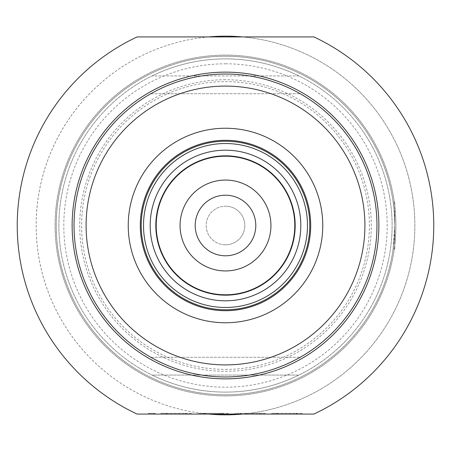 <?xml version="1.0" encoding="UTF-8"?>
<svg xmlns="http://www.w3.org/2000/svg" width="451" height="451" viewBox="0 0 451 451"><rect width="100%" height="100%" fill="white"/><g stroke="black" fill="none" stroke-linecap="round" stroke-linejoin="round"><path stroke-width="0.34" stroke-dasharray="2.25 1.69" d="M148.137 414.08L155.183 414.08L148.137 414.08L148.137 413.319L155.183 413.319L148.137 413.319M155.183 414.08L155.183 413.319M225.5 255.796A30.296 30.296 0 0 1 195.204 225.5A30.296 30.296 0 0 1 225.5 195.204A30.296 30.296 0 0 1 255.796 225.5A30.296 30.296 0 0 1 225.5 255.796M225.5 244.814A19.314 19.314 0 0 1 206.186 225.5A19.314 19.314 0 0 1 225.5 206.186A19.314 19.314 0 0 0 206.186 225.5A19.314 19.314 0 0 0 225.5 244.814A19.314 19.314 0 0 0 244.814 225.5A19.314 19.314 0 0 0 225.5 206.186A19.314 19.314 0 0 1 244.814 225.5A19.314 19.314 0 0 1 225.5 244.814M225.5 156.204A69.296 69.296 0 0 0 156.204 225.5A69.296 69.296 0 0 0 225.5 294.796A69.296 69.296 0 0 0 294.796 225.5A69.296 69.296 0 0 0 225.5 156.204M394.766 202.02L394.766 248.98L394.766 225.5L393.131 248.98L394.766 225.5L394.766 202.02L393.131 202.02C393.678 203.435 394.225 211.26 394.766 225.5C394.225 211.231 393.678 203.407 393.131 202.02M225.5 369.397A143.897 143.897 0 0 0 369.397 225.5A143.897 143.897 0 0 0 225.5 81.603A143.897 143.897 0 0 0 81.603 225.5A143.897 143.897 0 0 0 225.5 369.397M225.5 376.968A151.468 151.468 0 0 0 376.968 225.5A151.468 151.468 0 0 0 225.5 74.032A151.468 151.468 0 0 1 300.18 93.723A151.468 151.468 0 0 0 150.82 93.723A151.468 151.468 0 0 1 225.5 74.032A151.468 151.468 0 0 0 74.032 225.5A151.468 151.468 0 0 0 300.18 357.277A151.468 151.468 0 0 1 150.82 357.277A151.468 151.468 0 0 0 225.5 376.968M225.5 310.7A85.2 85.2 0 0 1 140.3 225.5A85.2 85.2 0 0 1 225.5 140.3A85.2 85.2 0 0 1 310.7 225.5A85.2 85.2 0 0 1 225.5 310.7A85.2 85.2 0 0 0 310.7 225.5A85.2 85.2 0 0 0 225.5 140.3M225.5 79.714A145.786 145.786 0 0 0 79.714 225.5A145.786 145.786 0 0 0 225.5 371.286A145.786 145.786 0 0 0 371.286 225.5A145.786 145.786 0 0 0 225.5 79.714M225.5 378.863A153.363 153.363 0 0 1 72.137 225.5A153.363 153.363 0 0 1 225.5 72.137A153.363 153.363 0 0 1 378.863 225.5A153.363 153.363 0 0 1 225.5 378.863M298.9 75.926A166.616 166.616 0 0 0 152.1 75.926A166.616 166.616 0 0 1 298.9 75.926L152.1 75.926L298.9 75.926M58.884 225.5A166.616 166.616 0 0 1 225.5 58.884A166.616 166.616 0 0 1 392.116 225.5A166.616 166.616 0 0 1 225.5 392.116A166.616 166.616 0 0 1 58.884 225.5A166.616 166.616 0 0 1 225.5 58.884A166.616 166.616 0 0 1 392.116 225.5A166.616 166.616 0 0 1 225.5 392.116A166.616 166.616 0 0 1 58.884 225.5M225.5 63.805A161.695 161.695 0 0 1 387.195 225.5A161.695 161.695 0 0 1 225.5 387.195A161.695 161.695 0 0 1 63.805 225.5A161.695 161.695 0 0 1 225.5 63.805M225.5 394.766A169.266 169.266 0 0 0 394.766 225.5A169.266 169.266 0 0 0 225.5 56.234A169.266 169.266 0 0 0 56.234 225.5A169.266 169.266 0 0 0 225.5 394.766A169.266 169.266 0 0 0 394.766 225.5A169.266 169.266 0 0 0 225.5 56.234A169.266 169.266 0 0 0 56.234 225.5A169.266 169.266 0 0 0 225.5 394.766M225.5 414.835A189.335 189.335 0 0 0 414.835 225.5A189.335 189.335 0 0 0 225.5 36.165A189.335 189.335 0 0 0 36.165 225.5A189.335 189.335 0 0 0 225.5 414.835M242.418 414.08A189.335 189.335 0 0 0 242.418 36.92L137.104 36.92A208.272 208.272 0 0 0 137.104 414.08L313.896 414.08A208.272 208.272 0 0 0 313.896 36.92L242.418 36.92M225.5 395.905A170.405 170.405 0 0 0 395.905 225.5A170.405 170.405 0 0 0 225.5 55.095A170.405 170.405 0 0 0 55.095 225.5A170.405 170.405 0 0 0 225.5 395.905A170.405 170.405 0 0 0 395.905 225.5A170.405 170.405 0 0 0 225.5 55.095A170.405 170.405 0 0 0 55.095 225.5A170.405 170.405 0 0 0 225.5 395.905M208.582 36.92A189.335 189.335 0 0 0 208.582 414.08M277.376 414.08L302.181 414.08L271.699 414.08L277.376 414.08L277.376 413.319L277.376 414.08M259.956 414.08L234.779 414.08L259.956 414.08L259.956 413.319L265.261 413.319L265.261 414.08L265.261 413.319L259.579 413.319L259.579 414.08L259.579 413.319L240.456 413.319L240.456 414.08L240.456 413.319L234.779 413.319L234.779 414.08L234.779 413.319L259.956 413.319M223.036 414.08L199.184 414.08L223.036 414.08L223.036 413.319L228.341 413.319L228.341 414.08L228.341 413.319L197.859 413.319L197.859 414.08L203.159 414.08L197.859 414.08L197.859 413.319L219.44 413.319L219.44 414.08L219.44 413.319L202.916 413.319L202.916 414.08L203.294 414.08L202.916 414.08L202.916 413.319L222.039 413.319L222.039 414.08L221.661 414.08L222.039 414.08L222.039 413.319L199.184 413.319L199.184 414.08L199.184 413.319L223.036 413.319L223.036 414.08M166.616 414.08L191.421 414.08L160.934 414.08L166.616 414.08L166.616 413.319L166.616 414.08M154.501 414.08L148.819 414.08L154.501 414.08L154.501 413.319L154.501 414.08M298.9 375.074L152.1 375.074A166.616 166.616 0 0 0 298.9 375.074L152.1 375.074A166.616 166.616 0 0 0 298.9 375.074M150.82 357.277L300.18 357.277L150.82 357.277M150.82 93.723L300.18 93.723L150.82 93.723M148.819 413.319L148.819 414.08L148.819 413.319L154.501 413.319L148.819 413.319M166.616 413.319L185.739 413.319L185.739 414.08L185.739 413.319L191.421 413.319L191.421 414.08L191.421 413.319L160.934 413.319L160.934 414.08L160.934 413.319L166.616 413.319M277.376 413.319L296.499 413.319L296.499 414.08L296.499 413.319L302.181 413.319L302.181 414.08L302.181 413.319L271.699 413.319L271.699 414.08L271.699 413.319L277.376 413.319M166.994 413.319L166.994 414.08M185.361 413.319L185.361 414.08M186.116 413.319L186.116 414.08M166.239 413.319L166.239 414.08M203.159 413.319L203.159 414.08L203.159 413.319M203.294 413.319L203.294 414.08L203.294 413.319M221.661 413.319L221.661 414.08L221.661 413.319M240.079 413.319L240.079 414.08M259.201 413.319L259.201 414.08M240.834 413.319L240.834 414.08M277.754 413.319L277.754 414.08M296.121 413.319L296.121 414.08M296.882 413.319L296.882 414.08M276.999 413.319L276.999 414.08M394.766 248.98L393.131 248.98"/><path stroke-width="0.68" d="M225.5 255.796A30.296 30.296 0 0 1 195.204 225.5A30.296 30.296 0 0 1 225.5 195.204A30.296 30.296 0 0 1 255.796 225.5A30.296 30.296 0 0 1 225.5 255.796M225.5 156.204A69.296 69.296 0 0 0 156.204 225.5A69.296 69.296 0 0 0 225.5 294.796A69.296 69.296 0 0 0 294.796 225.5A69.296 69.296 0 0 0 225.5 156.204M225.5 180.062A45.438 45.438 0 0 0 180.062 225.5A45.438 45.438 0 0 0 225.5 270.938A45.438 45.438 0 0 0 270.938 225.5A45.438 45.438 0 0 0 225.5 180.062M225.5 155.826A69.674 69.674 0 0 1 295.174 225.5A69.674 69.674 0 0 1 225.5 295.174A69.674 69.674 0 0 1 155.826 225.5A69.674 69.674 0 0 1 225.5 155.826M225.5 140.3A85.2 85.2 0 0 1 310.7 225.5A85.2 85.2 0 0 1 225.5 310.7A85.2 85.2 0 0 1 140.3 225.5A85.2 85.2 0 0 1 225.5 140.3A85.2 85.2 0 0 0 140.3 225.5A85.2 85.2 0 0 0 225.5 310.7M225.5 74.032A151.468 151.468 0 0 1 376.968 225.5A151.468 151.468 0 0 1 225.5 376.968A151.468 151.468 0 0 1 74.032 225.5A151.468 151.468 0 0 1 225.5 74.032A151.468 151.468 0 0 0 74.032 225.5A151.468 151.468 0 0 0 225.5 376.968M225.5 378.863A153.363 153.363 0 0 1 72.137 225.5A153.363 153.363 0 0 1 225.5 72.137A153.363 153.363 0 0 1 378.863 225.5A153.363 153.363 0 0 1 225.5 378.863M242.418 36.92A189.335 189.335 0 0 0 208.582 36.92M208.582 414.08A189.335 189.335 0 0 0 242.418 414.08M313.896 414.08A208.272 208.272 0 0 0 313.896 36.92L137.104 36.92A208.272 208.272 0 0 0 137.104 414.08L313.896 414.08M225.5 150.183A75.317 75.317 0 0 1 300.817 225.5A75.317 75.317 0 0 1 225.5 300.817A75.317 75.317 0 0 1 150.183 225.5A75.317 75.317 0 0 1 225.5 150.183M225.5 143.519A81.981 81.981 0 0 1 307.481 225.5A81.981 81.981 0 0 1 225.5 307.481A81.981 81.981 0 0 1 143.519 225.5A81.981 81.981 0 0 1 225.5 143.519M225.5 141.214A84.286 84.286 0 0 1 309.786 225.5A84.286 84.286 0 0 1 225.5 309.786A84.286 84.286 0 0 1 141.214 225.5A84.286 84.286 0 0 1 225.5 141.214M225.5 322.764A97.264 97.264 0 0 1 128.236 225.5A97.264 97.264 0 0 1 225.5 128.236A97.264 97.264 0 0 1 322.764 225.5A97.264 97.264 0 0 1 225.5 322.764M225.5 86.096A139.404 139.404 0 0 1 364.904 225.5A139.404 139.404 0 0 1 225.5 364.904A139.404 139.404 0 0 1 86.096 225.5A139.404 139.404 0 0 1 225.5 86.096"/></g></svg>
